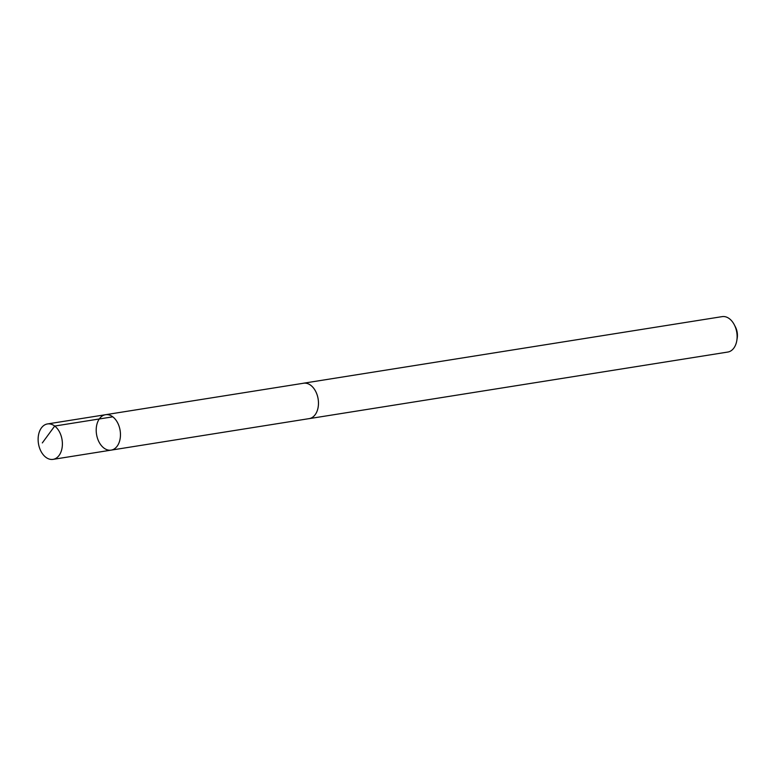 <?xml version="1.0" encoding="UTF-8"?>
<svg xmlns="http://www.w3.org/2000/svg" width="776" height="776" viewBox="0 0 776 776"><rect width="100%" height="100%" fill="white"/><g stroke="black" fill="none" stroke-linecap="round" stroke-linejoin="round"><path stroke-width="1.16" d="M105.517 414.714L303.532 383.237A17.916 11.941 81 0 1 315.919 391.899A17.916 11.941 81 0 1 309.158 418.623L111.143 450.128A17.935 11.95 -99 0 0 120.134 430.544A17.935 11.95 -99 0 0 105.517 414.714A17.935 11.95 -99 0 0 98.746 441.457A17.935 11.95 -99 0 0 111.143 450.128A17.935 11.95 -99 0 0 120.134 430.544A17.935 11.95 -99 0 0 105.517 414.714L47.433 423.948A17.935 11.96 81 0 1 59.839 432.62A17.935 11.96 81 0 1 53.069 459.373A17.935 11.96 81 0 1 40.672 450.701A17.935 11.96 81 0 1 47.433 423.948M302.941 383.325A17.935 11.96 81 0 1 303.532 383.208A17.935 11.96 81 0 1 315.929 391.89A17.935 11.96 81 0 1 309.168 418.642A17.935 11.96 81 0 1 308.567 418.71M303.532 383.208L722.165 316.627A17.935 11.96 81 0 1 734.28 324.727A17.935 11.96 81 0 1 734.562 325.299A17.935 11.96 81 0 1 736.802 340.596A17.935 11.96 81 0 1 727.801 352.052L309.168 418.642M734.28 324.727L735.405 326.9A12.755 8.507 81 0 1 735.609 327.307A12.755 8.507 81 0 1 737.2 338.181L736.802 340.596M112.772 416.828L54.698 426.053L42.321 442.921M111.143 450.128L53.069 459.373"/></g></svg>
